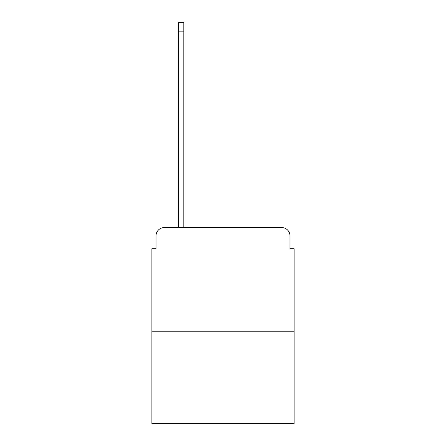 <?xml version="1.0" encoding="UTF-8"?>
<svg xmlns="http://www.w3.org/2000/svg" width="446" height="446" viewBox="0 0 446 446"><rect width="100%" height="100%" fill="white"/><g stroke="black" fill="none" stroke-linecap="round" stroke-linejoin="round"><path stroke-width="0.67" d="M156.033 235.856L156.033 248.712L156.033 235.856A8.296 8.296 0 0 1 164.323 227.56L178.422 227.56L178.422 22.3L183.813 22.3L183.813 31.839L178.422 31.839M294.115 331.227L151.885 331.227L151.885 423.7L294.115 423.7L294.115 248.712L289.967 248.712L289.967 235.856A8.296 8.296 0 0 0 281.677 227.56L164.323 227.56M151.885 331.227L151.885 248.712L156.033 248.712M183.813 31.839L183.813 227.56L281.677 227.56M289.967 248.712L289.967 235.856"/></g></svg>
